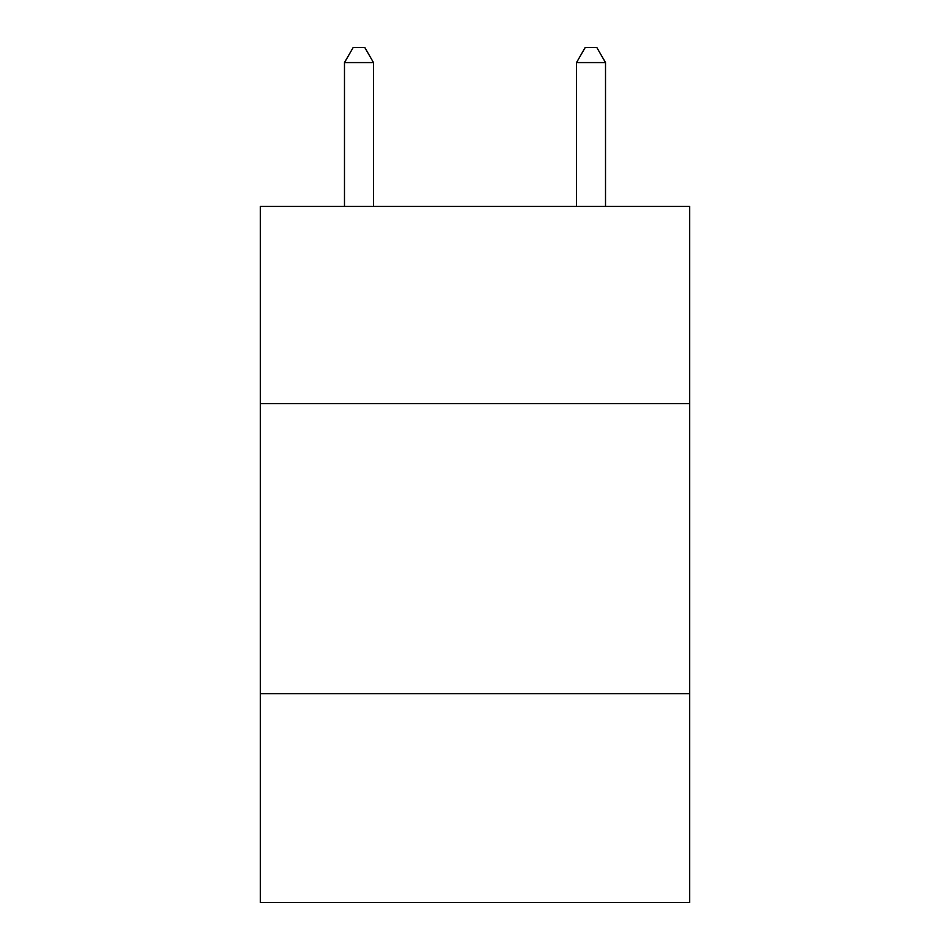 <?xml version="1.0" encoding="UTF-8"?>
<svg xmlns="http://www.w3.org/2000/svg" width="950" height="950" viewBox="0 0 950 950"><rect width="100%" height="100%" fill="white"/><g stroke="black" fill="none" stroke-linecap="round" stroke-linejoin="round"><path stroke-width="1.43" d="M689.617 403.655L689.617 206.435L260.383 206.435L260.383 403.655L689.617 403.655L689.617 902.5L260.383 902.5L260.383 403.655M689.617 693.678L260.383 693.678M373.492 206.435L373.492 62.581L344.482 62.581L344.482 206.435M344.482 62.581L353.186 47.5L364.788 47.5L373.492 62.581M605.518 206.435L605.518 62.581L576.508 62.581L576.508 206.435M576.508 62.581L585.212 47.5L596.814 47.5L605.518 62.581"/></g></svg>
